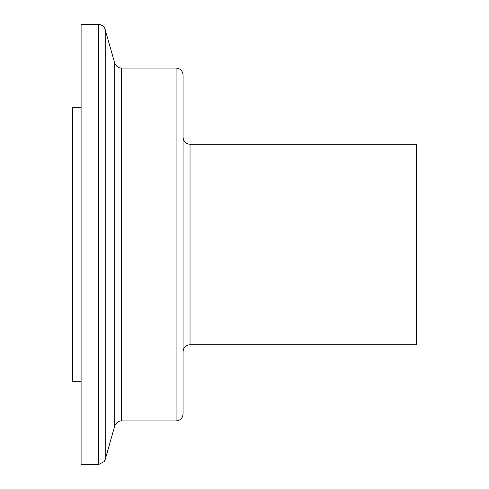 <?xml version="1.0" encoding="UTF-8"?>
<svg xmlns="http://www.w3.org/2000/svg" width="489" height="489" viewBox="0 0 489 489"><rect width="100%" height="100%" fill="white"/><g stroke="black" fill="none" stroke-linecap="round" stroke-linejoin="round"><path stroke-width="0.73" d="M190.032 144.279L190.032 344.721L416.616 344.721L416.616 144.279L190.032 144.279C185.796 143.864 183.473 141.541 183.063 137.305L183.063 152.996M176.089 420.937L121.419 420.937L121.419 68.063L176.089 68.063L176.089 420.937C180.325 420.522 182.648 418.199 183.063 413.963L183.063 137.305M81.095 464.55L81.095 24.45L98.527 24.45L98.527 464.55L81.095 464.55M81.095 381.756L72.384 381.756L72.384 107.244L81.095 107.244M190.032 344.721C185.796 345.136 183.473 347.459 183.063 351.695L183.063 75.037C182.648 70.801 180.325 68.478 176.089 68.063M121.419 420.937L120.117 421.06C120.545 420.919 116.602 421.206 114.707 426.005L114.707 62.995L104.762 28.307C105.19 28.808 103.252 24.682 98.527 24.45M114.707 426.005L105.233 459.477L105.233 29.523M121.419 68.063L120.117 67.94C120.545 68.081 116.602 67.794 114.707 62.995M105.233 459.477L104.23 461.585L98.527 464.55"/></g></svg>
